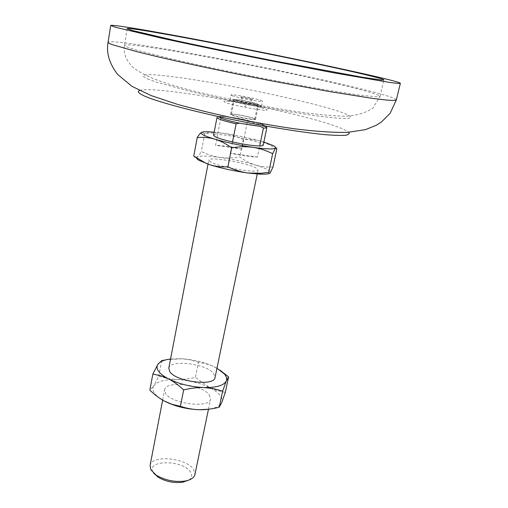 <?xml version="1.0" encoding="UTF-8"?>
<svg xmlns="http://www.w3.org/2000/svg" width="508" height="508" viewBox="0 0 508 508"><rect width="100%" height="100%" fill="white"/><g stroke="black" fill="none" stroke-linecap="round" stroke-linejoin="round"><path stroke-width="0.38" stroke-dasharray="2.54 1.91" d="M164.351 401.06C159.671 398.532 156.388 395.91 154.515 393.186C152.711 390.468 152.495 388.017 153.854 385.832L149.841 390.119M273.006 166.992C266.662 167.329 260.833 166.7 255.518 165.087C260.623 166.649 264.516 168.129 267.202 169.526C269.824 170.917 270.834 172.034 270.224 172.885L269.456 173.419M264.008 125.736L261.01 123.831L263.328 124.695C266.656 126.162 265.716 126.746 260.515 126.448C255.111 126.028 248.126 124.936 239.554 123.177M263.195 125.432L247.479 121.196L243.999 138.462C251.892 140.259 257.6 141.948 261.125 143.535L263.214 145.212M225.317 392.386L217.119 390.601L209.607 387.617C214.198 389.934 217.608 392.417 219.831 395.059C221.996 397.713 222.637 400.196 221.748 402.507C220.281 405.848 215.97 408.083 208.801 409.213M176.695 379.584C164.846 379.305 157.232 381.387 153.854 385.832L158.75 376.123L167.805 378.555L176.695 379.584C188.697 380.168 199.669 382.848 209.607 387.617L195.421 377.457L185.782 379.19L176.695 379.584M209.213 394.754L210.591 398.977C210.077 408.584 171.907 404.044 165.671 393.503L164.63 389.795C165.532 380.263 201.917 384.435 209.213 394.754M168.777 368.23C169.577 359.2 206.165 363.576 213.614 373.45L215.049 377.476M210.356 161.785L208.794 160.103C208.559 156.267 247.059 162.757 256.07 168.008L258.083 169.951C258.87 173.907 218.23 166.999 210.356 161.785M150.057 465.582C151.295 454.368 186.969 457.829 193.732 469.652L194.92 474.548M196.602 158.477L197.015 157.042L195.275 157.353M220.11 157.448C207.709 155.778 200.012 155.645 197.015 157.042C198.241 156.261 199.682 154.426 201.339 151.536C207.702 154.603 213.957 156.572 220.11 157.448C232.715 159.258 244.519 161.804 255.518 165.087C250.209 163.436 244.964 160.719 239.789 156.934C232.835 158.102 226.276 158.274 220.11 157.448M219.031 116.726C219.342 116.313 220.936 116.205 223.818 116.402L220.313 117.005M219.056 117.005L216.98 117.545M220.834 118.091L217.653 134.531C215.075 134.493 213.716 134.747 213.57 135.293M263.855 142.113L260.464 141.11C249.345 138.005 237.458 135.471 224.79 133.515L214.166 132.188M243.999 138.462C233.089 136.074 224.307 134.766 217.653 134.531L215.57 145.313L241.859 149.104L243.999 138.462M257.454 157.023L230.289 153.181C241.871 155.734 250.927 157.016 257.454 157.023L259.734 145.974M230.289 153.181L232.512 141.98M246.685 120.726L244.646 119.647L257.772 122.834M224.358 116.44C229.794 116.916 236.557 117.983 244.646 119.647L224.358 116.44M241.859 149.104C230.988 146.704 222.225 145.44 215.57 145.313M225.374 102.368C222.631 101.181 223.799 100.832 228.873 101.314C237.071 102.108 254.26 105.543 262.134 107.963L264.871 108.871C277.4 113.36 234.848 106.413 225.374 102.368M260.166 105.524L261.48 106.293C262.141 107.702 236.601 103.01 231.248 100.724L230.124 100.025C230.518 99.6 233.572 99.841 239.287 100.755L252.736 103.442L260.166 105.524M232.239 95.644C237.623 97.847 263.195 102.578 262.509 101.251L261.188 100.514C255.353 98.26 230.664 93.701 231.108 94.977L232.239 95.644M241.325 97.174C245.485 98.362 249.238 99.085 252.578 99.346L252.273 99.016C249.834 98.063 239.268 96.203 241.008 97.034L241.325 97.174M276.765 149.225L269.418 144.729L260.464 141.11C255.079 139.605 249.352 139.097 243.281 139.586L239.789 156.934M219.983 370.154L213.925 366.687L209.671 364.89L204.222 363.29L198.469 362.287L195.421 377.457M243.281 139.586C237.141 136.493 230.981 134.474 224.79 133.515C218.592 132.601 211.893 132.715 204.692 133.845L201.968 132.22M204.692 133.845L201.339 151.536M161.677 360.686L158.75 376.123M198.469 362.287L189.63 359.791L182.061 358.75L166.129 359.778M216.954 368.268L213.925 366.687C203.892 362.045 192.843 359.372 180.778 358.68L170.548 358.991M188.874 480.066C191.916 477.92 192.488 475.298 190.589 472.192C183.382 459.588 145.18 459.569 153.168 472.446L153.511 473.005M257.512 104.051L258.547 104.661C259.067 105.766 238.696 102.019 234.372 100.203L233.458 99.644C233.089 98.565 252.895 102.203 257.512 104.051M235.147 100.108C239.211 101.816 258.286 105.327 257.81 104.286L256.838 103.721C252.52 101.987 233.934 98.577 234.283 99.587L235.147 100.108M254.533 118.713L255.549 119.399C256.019 120.713 235.731 117.05 231.458 115.037L230.562 114.408C230.238 113.125 249.974 116.681 254.533 118.713M231.388 114.351L232.232 114.941C236.239 116.827 255.245 120.256 254.813 119.031L253.86 118.389C249.599 116.484 231.076 113.151 231.388 114.351L234.283 99.587M139.573 90.519C154.648 84.626 292.945 110.338 336.709 126.587C343.021 128.861 347.028 130.772 348.729 132.309M396.348 99.898C396.145 98.685 389.28 96.266 375.755 92.64C341.528 83.509 276.682 69.564 218.561 58.541C160.687 47.562 109.569 39.618 108.071 42.291M127.159 28.626L124.447 45.364C123.177 52.965 125.921 60.185 132.683 67.031C153.429 84.277 206.794 94.463 263.557 106.001C295.808 112.109 322.555 115.513 343.789 116.211C355.079 116.002 364.738 113.347 372.764 108.255L380.048 96.437L377.539 96.933L358.343 95.015L321.189 89.116L271.189 79.921C235.09 72.911 198.139 65.1 170.478 58.661L138.36 50.584L129.235 47.796C125.952 46.647 124.352 45.841 124.447 45.364C127.305 40.373 304.362 74.187 362.756 90.278C374.155 93.358 379.921 95.409 380.048 96.437L383.978 79.947M147.409 78.873L157.226 82.404L192.297 91.904C222.212 99.092 260.236 106.807 292.017 112.116L313.62 115.443C326.123 117.113 335.966 118.135 343.148 118.516C348.647 118.523 351.288 117.951 351.072 116.802C349.307 115.367 345.142 113.519 338.582 111.271C313.03 102.953 257.226 90.519 210.845 82.506C184.601 78.01 162.363 75.051 150.451 74.632C145.44 74.644 143.015 75.228 143.167 76.371L147.409 78.873M208.02 164.141L208.794 160.103M162.649 400.101L164.63 389.795M257.245 173.977L258.083 169.951M208.458 409.257L210.591 398.977M223.818 116.402L221.894 116.853M261.48 106.293L262.509 101.251M230.124 100.025L231.108 94.977M262.134 107.963L252.736 103.442M239.287 100.755L228.873 101.314M252.578 99.346L245.091 106.699L241.008 97.034M268.237 143.567L269.418 144.729M209.563 131.839L204.673 133.814M255.549 119.399L258.547 104.661M230.562 114.408L233.458 99.644M254.813 119.031L257.81 104.286"/><path stroke-width="0.76" d="M166.129 359.778L161.677 360.686L157.905 364.344L152.851 374.079L149.841 390.119C154.629 394.78 159.468 398.424 164.351 401.06L172.034 404.317L180.404 406.317C186.849 408.438 193.186 409.569 199.396 409.721C186.43 409.207 174.752 406.324 164.351 401.06M152.851 374.079L160.966 375.825L168.624 378.917C173.565 381.464 178.575 385.134 183.648 389.934C190.913 388.156 197.675 387.363 203.93 387.547L213.303 388.607L222.644 391.122L226.295 380.956C227.165 378.771 226.492 376.403 224.282 373.863L216.954 368.268M170.548 358.991C164.09 359.81 159.874 361.594 157.905 364.344C156.566 366.401 156.813 368.732 158.648 371.329C160.566 373.939 163.887 376.466 168.624 378.917C179.127 384.035 190.9 386.912 203.93 387.547C216.497 387.706 223.945 385.509 226.295 380.956L228.594 376.904L225.317 392.386L221.748 402.507L219.253 407.213C212.249 408.997 205.626 409.835 199.396 409.721L208.801 409.213M195.275 157.353L193.764 156.077L206.134 163.36L209.931 164.763L198.622 160.185L196.602 158.477M269.456 173.419C267.792 174.136 264.312 174.358 259.029 174.085L247.815 172.987L261.061 173.272L268.738 172.301C269.043 173.558 269.538 173.755 270.224 172.885L273.006 166.992L276.765 149.225C276.543 147.803 276.111 147.415 275.463 148.076C276.041 147.396 274.987 146.437 272.307 145.193L263.855 142.113M197.231 137.579C203.454 137.046 209.328 137.579 214.865 139.179C220.389 140.818 225.99 143.701 231.661 147.822C239.351 146.558 246.482 146.399 253.06 147.339C239.319 145.263 226.587 142.538 214.865 139.179C209.569 137.611 205.746 136.214 203.391 134.988C201.117 133.782 200.546 132.899 201.676 132.34C200.482 132.925 199.003 134.671 197.231 137.579L193.764 156.077M236.112 123.8L232.512 141.98C224.193 140.062 218.421 138.316 215.189 136.735L213.57 135.293L216.98 117.545L218.643 118.815C221.926 120.256 227.743 121.914 236.112 123.8L239.554 123.177L260.515 126.448L263.43 128.048C265.627 128.105 266.776 127.927 266.878 127.514L264.008 125.736M239.554 123.177C230.473 121.241 224.142 119.507 220.567 117.977L219.031 116.726M263.43 128.048L259.734 145.974C253.206 145.853 244.132 144.52 232.512 141.98M266.878 127.514L263.214 145.212C263.093 145.707 261.931 145.961 259.734 145.974M257.245 173.977L215.049 377.476C214.655 386.588 176.251 381.838 169.863 371.761L168.777 368.23L208.02 164.141M153.511 473.005L158.477 477.437L150.939 469.9L150.057 465.582L162.649 400.101M247.815 172.987C234.144 171.069 221.52 168.326 209.931 164.763C215.392 166.478 221.38 167.151 227.901 166.789C234.645 170.034 241.287 172.098 247.815 172.987M220.313 117.005L219.056 117.005M221.012 117.157L220.834 118.091M157.01 475.596C165.633 480.397 174.847 482.238 184.652 481.12C190.659 480.06 194.081 477.869 194.92 474.548L208.458 409.257M214.166 132.188L209.563 131.839C205.492 131.636 202.863 131.801 201.676 132.34L201.968 132.22M275.463 148.076C273.698 149.422 266.23 149.174 253.06 147.339C259.639 148.33 266.167 150.457 272.65 153.721L275.463 148.076M247.479 121.196L246.685 120.726M257.772 122.834L261.01 123.831M115.608 27.305L110.719 25.451C112.027 24.06 163.201 33.02 221.259 44.291C279.571 55.62 344.754 69.19 379.362 77.387C393.046 80.632 400.05 82.614 400.374 83.331C399.561 83.591 395.967 83.287 389.598 82.429L333.756 72.822L276.473 61.874C235.052 53.721 192.773 44.99 161.519 38.151L115.608 27.305M132.074 30.429L173.723 40.215C201.6 46.292 238.785 53.962 275.063 61.1L362.458 77.267L381.552 80.016L383.978 79.947C383.743 79.337 377.863 77.66 366.332 74.911C307.251 60.642 129.673 26.029 127.159 28.626L132.074 30.429M228.594 376.904L219.983 370.154M231.661 147.822L227.901 166.789M183.648 389.934L180.404 406.317M272.65 153.721L268.738 172.301M222.644 391.122L219.253 407.213M158.477 477.437C165.995 481.635 174.034 483.241 182.582 482.257L188.874 480.066M348.729 132.309C349.783 133.737 348.653 134.734 345.338 135.306C340.722 135.604 333.908 135.382 324.904 134.645C309.562 133.121 290.436 130.359 267.526 126.371C213.309 116.757 156.293 102.241 142.723 95.193C138.271 92.951 137.224 91.389 139.573 90.519M108.071 42.291C107.969 42.793 109.557 43.631 112.833 44.812L137.922 51.943L158.293 56.896C189.3 64.154 231.299 73.057 272.51 81.07L329.571 91.58L371.837 98.292L385.394 99.949C391.808 100.489 395.459 100.47 396.348 99.898L390.157 113.252L381.47 121.99L376.447 125.203L365.43 129.635L347.409 132.391C331.991 132.594 313.893 131.331 293.122 128.607C254.724 123.031 216.237 114.979 177.667 104.432L151.067 95.567L132.048 86.385L117.742 74.536C109.366 63.716 106.14 52.965 108.071 42.291L110.719 25.451M396.348 99.898L400.374 83.331M259.029 174.085L261.061 173.272M182.582 482.257L184.652 481.12"/></g></svg>
